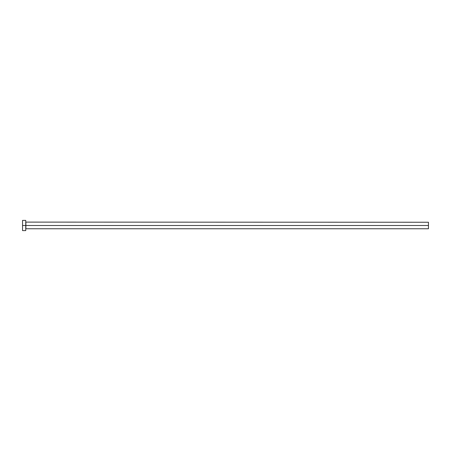 <?xml version="1.0" encoding="UTF-8"?>
<svg xmlns="http://www.w3.org/2000/svg" width="451" height="451" viewBox="0 0 451 451"><rect width="100%" height="100%" fill="white"/><g stroke="black" fill="none" stroke-linecap="round" stroke-linejoin="round"><path stroke-width="0.68" d="M22.55 230.613L22.55 220.387L22.55 225.5L428.45 225.5L428.45 228.758L428.45 225.5L25.876 225.5L25.876 222.242L25.876 225.5L22.55 225.5L22.55 230.613L25.746 230.613L25.746 220.387L25.746 230.613M25.746 228.888L25.876 225.5L25.876 228.758L428.45 228.758M428.45 225.5L428.45 222.242L428.45 225.5M428.45 222.242L25.746 222.112M22.55 220.387L25.746 220.387"/></g></svg>
